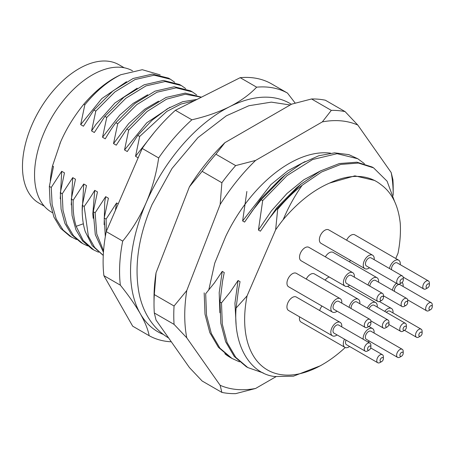 <?xml version="1.0" encoding="UTF-8"?>
<svg xmlns="http://www.w3.org/2000/svg" width="455" height="455" viewBox="0 0 455 455"><rect width="100%" height="100%" fill="white"/><g stroke="black" fill="none" stroke-linecap="round" stroke-linejoin="round"><path stroke-width="0.68" d="M391.169 172.53L392.91 179.645A155.161 89.584 -60 0 1 393.2 188.666L393.2 195.002A147.403 85.102 120 0 0 391.169 172.53L357.801 125.057A147.403 85.102 120 0 0 341.085 120.854A147.403 85.102 120 0 0 322.339 121.889L255.602 160.422L235.662 165.597L215.915 154.2A155.161 89.584 -60 0 0 202.134 171.336L189.422 186.8A147.403 85.102 120 0 1 224.884 142.682L215.915 154.2M275.929 376.723L255.602 388.462L235.662 393.638A155.161 89.584 -60 0 1 221.881 392.409L202.134 381.006L189.422 367.56L156.048 320.087L154.308 312.972A155.161 89.584 -60 0 1 154.018 303.951A155.161 89.584 -60 0 1 154.308 294.595L174.06 305.999A155.161 89.584 -60 0 0 174.06 324.37L154.308 312.972M154.018 303.951L154.018 297.615A147.403 85.102 120 0 1 156.048 272.801L154.308 294.595M235.662 165.597A155.161 89.584 -60 0 0 221.881 182.739L202.134 171.336M156.048 272.801L189.422 186.8M224.884 142.682L291.621 104.155L311.561 98.974A155.161 89.584 120 0 1 325.336 100.208L345.089 111.606A155.161 89.584 -60 0 0 338.344 110.622A155.161 89.584 -60 0 0 331.308 110.377L311.561 98.974M208.743 290.108L214.743 263.144L225.714 236.424A112.18 64.769 -60 0 1 315.963 153.46A112.18 64.769 -60 0 1 330.518 153.159M225.538 354.286L224.827 353.683M230.293 357.465A117.925 68.085 -60 0 1 230.008 357.3A117.925 68.085 -60 0 1 225.515 354.274M357.801 125.057L345.089 111.606M393.2 195.331A147.403 85.102 120 0 0 393.2 195.002M255.602 388.462A147.403 85.102 120 0 1 220.14 385.294L221.881 392.409M220.14 385.294L186.772 337.82L174.06 324.37M186.772 337.82A147.403 85.102 120 0 1 186.772 290.54L174.06 305.999M186.772 290.54L220.14 204.534L221.881 182.739M255.602 160.422A147.403 85.102 120 0 0 220.14 204.534M331.308 110.377L322.339 121.889M401.651 279.029A2.326 1.342 120 0 0 400.008 281.878A2.326 1.342 120 0 0 401.651 282.828L400.008 283.778A4.652 2.69 -60 0 1 398.182 284.193A4.652 2.69 -60 0 1 397.676 284.011A4.652 2.69 -60 0 1 396.965 280.28A4.652 2.69 -60 0 1 400.008 276.179A4.652 2.69 -60 0 1 401.828 275.758A4.652 2.69 -60 0 1 402.334 275.946A4.652 2.69 -60 0 1 403.295 278.079L403.295 279.979A2.326 1.342 120 0 0 401.651 279.029M427.734 284.017A2.326 1.342 120 0 0 426.09 286.866A2.326 1.342 120 0 0 427.734 287.822L426.09 288.771A4.652 2.69 -60 0 1 424.265 289.187A4.652 2.69 -60 0 1 423.764 288.999A4.652 2.69 -60 0 1 423.048 285.268A4.652 2.69 -60 0 1 426.09 281.167A4.652 2.69 -60 0 1 427.916 280.752A4.652 2.69 -60 0 1 428.417 280.94A4.652 2.69 -60 0 1 429.384 283.067L429.384 284.966A2.326 1.342 120 0 0 427.734 284.017M430.606 305.823A2.326 1.342 120 0 0 428.957 308.678A2.326 1.342 120 0 0 430.606 309.627L428.957 310.577A4.652 2.69 -60 0 1 427.137 310.992A4.652 2.69 -60 0 1 426.631 310.805A4.652 2.69 -60 0 1 425.92 307.074A4.652 2.69 -60 0 1 428.957 302.973A4.652 2.69 -60 0 1 430.783 302.558A4.652 2.69 -60 0 1 431.283 302.746A4.652 2.69 -60 0 1 432.25 304.873L432.25 306.772A2.326 1.342 120 0 0 430.606 305.823M406.036 301.54A2.326 1.342 120 0 0 404.387 304.389A2.326 1.342 120 0 0 406.036 305.339L404.387 306.289A4.652 2.69 -60 0 1 402.567 306.704A4.652 2.69 -60 0 1 402.061 306.522A4.652 2.69 -60 0 1 401.35 302.791A4.652 2.69 -60 0 1 404.387 298.69A4.652 2.69 -60 0 1 406.213 298.275A4.652 2.69 -60 0 1 406.719 298.457A4.652 2.69 -60 0 1 407.68 300.59L407.68 302.49A2.326 1.342 120 0 0 406.036 301.54M404.705 326.394A2.326 1.342 120 0 0 403.056 329.249A2.326 1.342 120 0 0 404.705 330.199L403.056 331.149A4.652 2.69 -60 0 1 401.236 331.564A4.652 2.69 -60 0 1 400.73 331.376A4.652 2.69 -60 0 1 400.019 327.646A4.652 2.69 -60 0 1 403.056 323.545A4.652 2.69 -60 0 1 404.882 323.13A4.652 2.69 -60 0 1 405.388 323.317A4.652 2.69 -60 0 1 406.349 325.444L406.349 327.344A2.326 1.342 120 0 0 404.705 326.394M420.471 332.281A2.326 1.342 120 0 0 418.827 335.13A2.326 1.342 120 0 0 420.471 336.08L418.827 337.03A4.652 2.69 -60 0 1 417.002 337.445A4.652 2.69 -60 0 1 416.501 337.263A4.652 2.69 -60 0 1 415.785 333.532A4.652 2.69 -60 0 1 418.827 329.431A4.652 2.69 -60 0 1 420.647 329.01A4.652 2.69 -60 0 1 421.154 329.198A4.652 2.69 -60 0 1 422.115 331.331L422.115 333.231A2.326 1.342 120 0 0 420.471 332.281M401.555 352.38A2.326 1.342 120 0 0 399.905 355.23A2.326 1.342 120 0 0 401.555 356.18L399.905 357.129A4.652 2.69 -60 0 1 398.085 357.545A4.652 2.69 -60 0 1 397.579 357.363A4.652 2.69 -60 0 1 396.868 353.632A4.652 2.69 -60 0 1 399.905 349.531A4.652 2.69 -60 0 1 401.731 349.11A4.652 2.69 -60 0 1 402.237 349.298A4.652 2.69 -60 0 1 403.198 351.431L403.198 353.33A2.326 1.342 120 0 0 401.555 352.38M381.717 357.761A2.326 1.342 120 0 0 380.073 360.616A2.326 1.342 120 0 0 381.717 361.566L380.073 362.516A4.652 2.69 -60 0 1 378.247 362.931A4.652 2.69 -60 0 1 377.741 362.743A4.652 2.69 -60 0 1 377.03 359.018A4.652 2.69 -60 0 1 380.073 354.911A4.652 2.69 -60 0 1 381.893 354.496A4.652 2.69 -60 0 1 382.399 354.684A4.652 2.69 -60 0 1 383.36 356.811L383.36 358.716A2.326 1.342 120 0 0 381.717 357.761M369.215 346.192A2.326 1.342 120 0 0 367.566 349.042A2.326 1.342 120 0 0 369.215 349.992L367.566 350.941A4.652 2.69 -60 0 1 365.746 351.357A4.652 2.69 -60 0 1 365.24 351.175A4.652 2.69 -60 0 1 364.529 347.444A4.652 2.69 -60 0 1 367.566 343.343A4.652 2.69 -60 0 1 369.392 342.928A4.652 2.69 -60 0 1 369.898 343.11A4.652 2.69 -60 0 1 370.859 345.243L370.859 347.142A2.326 1.342 120 0 0 369.215 346.192M387.302 323.067A2.326 1.342 120 0 0 385.658 325.916A2.326 1.342 120 0 0 387.302 326.866L385.658 327.816A4.652 2.69 -60 0 1 383.832 328.237A4.652 2.69 -60 0 1 383.332 328.049A4.652 2.69 -60 0 1 382.615 324.318A4.652 2.69 -60 0 1 385.658 320.218A4.652 2.69 -60 0 1 387.484 319.802A4.652 2.69 -60 0 1 387.984 319.984A4.652 2.69 -60 0 1 388.951 322.117L388.951 324.017A2.326 1.342 120 0 0 387.302 323.067M369.244 322.481A2.326 1.342 120 0 0 367.6 325.331A2.326 1.342 120 0 0 369.244 326.28L367.6 327.23A4.652 2.69 -60 0 1 365.774 327.646A4.652 2.69 -60 0 1 365.274 327.458A4.652 2.69 -60 0 1 364.557 323.733A4.652 2.69 -60 0 1 367.6 319.626A4.652 2.69 -60 0 1 369.426 319.211A4.652 2.69 -60 0 1 369.926 319.399A4.652 2.69 -60 0 1 370.893 321.531L370.893 323.431A2.326 1.342 120 0 0 369.244 322.481M381.796 296.489A2.326 1.342 120 0 0 380.152 299.339A2.326 1.342 120 0 0 381.796 300.289L380.152 301.238A4.652 2.69 -60 0 1 378.327 301.654A4.652 2.69 -60 0 1 377.826 301.466A4.652 2.69 -60 0 1 377.11 297.741A4.652 2.69 -60 0 1 380.152 293.634A4.652 2.69 -60 0 1 381.978 293.219A4.652 2.69 -60 0 1 382.479 293.407A4.652 2.69 -60 0 1 383.446 295.534L383.446 297.439A2.326 1.342 120 0 0 381.796 296.489M397.676 284.011L366.406 265.953A4.652 2.69 -60 0 1 366.19 260.988A4.652 2.69 -60 0 1 370.558 257.706A4.652 2.69 -60 0 1 371.064 257.894L402.334 275.946M377.826 301.466L346.556 283.414A4.652 2.69 -60 0 1 346.335 278.443A4.652 2.69 -60 0 1 350.708 275.167A4.652 2.69 -60 0 1 351.209 275.355L382.479 293.407M365.274 327.458L334.004 309.406A4.652 2.69 -60 0 1 333.782 304.435A4.652 2.69 -60 0 1 338.156 301.159A4.652 2.69 -60 0 1 338.656 301.346L369.926 319.399M365.24 351.175L333.97 333.123A4.652 2.69 -60 0 1 333.754 328.152A4.652 2.69 -60 0 1 338.122 324.87A4.652 2.69 -60 0 1 338.628 325.058L369.898 343.11M351.158 308.564A4.652 2.69 -60 0 1 352.562 303.86A4.652 2.69 -60 0 1 356.214 301.745A4.652 2.69 -60 0 1 356.714 301.932L387.984 319.984M369.835 286.104A4.652 2.69 -60 0 1 371.655 281.878A4.652 2.69 -60 0 1 374.943 280.217A4.652 2.69 -60 0 1 375.449 280.405L406.719 298.457M391.653 269.781A4.652 2.69 -60 0 1 392.881 264.964A4.652 2.69 -60 0 1 396.646 262.7A4.652 2.69 -60 0 1 397.147 262.882L428.417 280.94M394.474 291.388A4.652 2.69 -60 0 1 395.833 286.656A4.652 2.69 -60 0 1 399.513 284.506A4.652 2.69 -60 0 1 400.019 284.688L431.283 302.746M368.954 308.996A4.652 2.69 -60 0 1 373.612 305.077A4.652 2.69 -60 0 1 374.118 305.26L405.388 323.317M377.741 362.743L346.477 344.691A4.652 2.69 -60 0 1 346.073 340.107M397.579 357.363L366.309 339.311A4.652 2.69 -60 0 1 366.093 334.34A4.652 2.69 -60 0 1 370.461 331.058A4.652 2.69 -60 0 1 370.967 331.246L402.237 349.298M386.358 312.329A4.652 2.69 -60 0 1 389.383 310.958A4.652 2.69 -60 0 1 389.884 311.146L421.154 329.198M354.314 277.146A7.758 4.482 120 0 0 352.762 272.664A7.758 4.482 120 0 0 351.925 272.357A7.758 4.482 120 0 0 344.64 277.817A7.758 4.482 120 0 0 345.004 286.104A7.758 4.482 120 0 0 345.846 286.411A7.758 4.482 120 0 0 349.662 285.205M352.762 272.664L308.877 247.327A7.758 4.482 120 0 0 308.035 247.019A7.758 4.482 120 0 0 300.755 252.48A7.758 4.482 120 0 0 301.119 260.766L345.004 286.104M341.762 303.138A7.758 4.482 120 0 0 340.209 298.656A7.758 4.482 120 0 0 339.373 298.349A7.758 4.482 120 0 0 332.087 303.809A7.758 4.482 120 0 0 332.451 312.096A7.758 4.482 120 0 0 333.293 312.403A7.758 4.482 120 0 0 337.11 311.197M340.209 298.656L296.324 273.318A7.758 4.482 120 0 0 295.483 273.011A7.758 4.482 120 0 0 288.203 278.471A7.758 4.482 120 0 0 288.567 286.758L332.451 312.096M374.067 333.037A7.758 4.482 120 0 0 372.514 328.555A7.758 4.482 120 0 0 371.678 328.248A7.758 4.482 120 0 0 365.735 331.576A7.758 4.482 120 0 0 363.198 339.242M321.992 306.056A7.758 4.482 120 0 0 319.66 310.526M400.252 264.673A7.758 4.482 120 0 0 398.699 260.197A7.758 4.482 120 0 0 397.858 259.885A7.758 4.482 120 0 0 389.486 268.53M398.699 260.197L354.815 234.86A7.758 4.482 120 0 0 353.973 234.547A7.758 4.482 120 0 0 346.602 240.189M377.218 307.057A7.758 4.482 120 0 0 375.671 302.575A7.758 4.482 120 0 0 374.829 302.268A7.758 4.482 120 0 0 367.373 308.086M329.284 277.027A7.758 4.482 120 0 0 325.12 280.109M374.169 259.686A7.758 4.482 120 0 0 372.617 255.204A7.758 4.482 120 0 0 371.775 254.897A7.758 4.482 120 0 0 364.495 260.362A7.758 4.482 120 0 0 364.859 268.643A7.758 4.482 120 0 0 365.695 268.95A7.758 4.482 120 0 0 369.511 267.745M372.617 255.204L328.726 229.866A7.758 4.482 120 0 0 327.89 229.559A7.758 4.482 120 0 0 320.604 235.025A7.758 4.482 120 0 0 320.968 243.306L364.859 268.643M344.503 339.202A7.758 4.482 120 0 0 344.924 347.381A7.758 4.482 120 0 0 345.76 347.688A7.758 4.482 120 0 0 349.576 346.483M299.595 316.856A7.758 4.482 120 0 0 301.034 322.043L344.924 347.381M341.728 326.849A7.758 4.482 120 0 0 340.181 322.373A7.758 4.482 120 0 0 339.339 322.06A7.758 4.482 120 0 0 332.053 327.526A7.758 4.482 120 0 0 332.417 335.807A7.758 4.482 120 0 0 333.259 336.12A7.758 4.482 120 0 0 337.075 334.914M340.181 322.373L296.29 297.035A7.758 4.482 120 0 0 295.454 296.723A7.758 4.482 120 0 0 288.169 302.188A7.758 4.482 120 0 0 288.533 310.469L332.417 335.807M396.424 283.289A7.758 4.482 120 0 0 392.381 290.182M350.441 260.323A7.758 4.482 120 0 0 349.537 261.864M392.989 312.938A7.758 4.482 120 0 0 391.436 308.456A7.758 4.482 120 0 0 390.595 308.149A7.758 4.482 120 0 0 384.725 311.385M359.82 303.724A7.758 4.482 120 0 0 358.267 299.248A7.758 4.482 120 0 0 357.431 298.935A7.758 4.482 120 0 0 349.093 307.37M358.267 299.248L314.382 273.91A7.758 4.482 120 0 0 313.54 273.597A7.758 4.482 120 0 0 306.26 279.057M378.549 282.197A7.758 4.482 120 0 0 377.002 277.715A7.758 4.482 120 0 0 376.16 277.408A7.758 4.482 120 0 0 368.015 285.058M377.002 277.715L333.111 252.383A7.758 4.482 120 0 0 332.275 252.07A7.758 4.482 120 0 0 325.365 256.848M291.354 104.309A131.887 76.144 120 0 0 275.48 98.075A131.887 76.144 120 0 0 229.741 106.652C218.633 112.163 206.007 116.548 191.868 119.801L175.408 110.298L240.189 77.674A139.645 80.626 -60 0 1 271.026 83.572L287.48 93.076L295.204 103.114M240.189 77.674L256.643 87.172A139.645 80.626 -60 0 1 273.034 87.878A139.645 80.626 -60 0 1 287.48 93.076M256.643 87.172C249.721 94.509 240.752 101.004 229.741 106.652A131.887 76.144 120 0 0 146.169 202.697C139.969 216.813 132.143 229.616 122.702 241.11L106.243 231.606L142.21 148.449A139.645 80.626 -60 0 1 175.408 110.298M274.615 376.512C251.78 373.959 232.971 348.024 236.082 308.063L247.071 295.875A110.167 63.603 120 0 0 279.381 374.357A110.167 63.603 120 0 0 322.549 364.512A110.167 63.603 120 0 0 345.22 347.529M320.309 365.797L293.429 376.188L274.706 376.53M63.387 135.937A81.462 47.03 120 0 0 60.651 141.863A81.462 47.03 120 0 0 59.872 143.706M50.306 180.834A85.341 49.271 -60 0 1 52.513 165.967M160.171 74.899L142.267 69.706L120.746 74.739A93.099 53.753 120 0 0 83.8 104.206C74.011 116.321 66.293 128.873 60.651 141.863L52.496 165.956L53.485 166.524L49.345 186.362L50.101 202.811L53.917 217.012L60.623 228.325L69.933 236.213L76.554 239.557M52.325 212.61L51.415 212.087A81.462 47.03 -60 0 1 44.192 132.365A81.462 47.03 -60 0 1 132.519 70.792M120.746 74.739C107.909 81.178 95.937 91.199 84.823 104.798L80.677 124.63L101.829 98.576L126.541 81.695M83.8 104.206L84.823 104.798M80.677 124.63L83.419 126.211L93.901 110.036L95.789 111.128L91.58 130.926L94.327 132.507L104.866 116.366L106.743 117.453L102.529 137.245L105.27 138.832C108.626 133.076 112.14 127.696 115.82 122.691L117.709 123.783L113.522 143.592L116.27 145.179L126.786 129.021L128.691 130.124L124.539 149.951L127.281 151.538L137.768 135.362L139.674 136.466L135.544 156.304L138.161 157.817M118.226 203.903L116.588 202.958L106.095 219.128L104.206 218.036L108.409 198.238L105.668 196.651L95.129 212.798L93.258 211.717L97.467 191.919L94.725 190.338C91.313 196.082 87.792 201.457 84.181 206.473L82.292 205.387L86.478 185.572L83.737 183.991L73.215 200.143L71.31 199.045L75.467 179.213L72.726 177.632L62.233 193.807L60.327 192.704L64.456 172.86L61.726 171.285L51.25 187.46L49.345 186.362M115.36 210.534L116.588 202.958M106.351 231.362L106.095 219.128M104.206 218.036L105.321 236.651M104.132 224.702L104.741 201.929L105.668 196.651M103.558 250.87L96.75 233.944L95.129 212.798M93.258 211.717L95.288 234.609L103.45 252.32M93.184 218.269L92.831 213.77L94.725 190.338M103.268 255.409L94.594 247.366L88.372 236.196L84.181 206.473M82.292 205.387C81.854 215.084 82.833 223.803 85.227 231.549L92.234 245.649L103.268 255.46M98.496 252.224L93.77 249.971L83.157 240.411L76.15 226.311C73.755 218.565 72.777 209.846 73.215 200.143M71.31 199.045L72.066 215.488L75.877 229.695L82.582 240.996L91.882 248.885L93.77 249.977M71.225 204.886L72.726 177.632M87.548 245.905L82.804 243.647L73.505 235.758L66.8 224.451L62.989 210.25L62.233 193.807M60.327 192.704L61.084 209.152L64.894 223.354L71.606 234.661L80.91 242.549L82.804 243.647M60.242 198.767L61.726 171.285M51.25 187.46L52.143 204.608L56.278 219.088L63.114 230.071L71.827 237.305M95.789 111.128L114.893 91.938L135.05 79.557L154.205 75.189L170.415 79.233L168.515 78.135L152.311 74.097L133.156 78.465L113.005 90.846L93.901 110.036M170.415 79.233L174.714 82.264M91.58 130.926L95.942 124.437L114.944 102.966L137.171 88.213M106.743 117.453L125.847 98.263L146.01 85.887L165.171 81.519L181.386 85.563L179.492 84.471L163.282 80.433L144.127 84.801L123.97 97.177L104.866 116.366M181.386 85.563L185.685 88.6M102.529 137.245L119.801 115.121L133.15 103.393L147.693 94.782M117.709 123.783L136.819 104.593L156.975 92.217L176.142 87.855L192.357 91.899L190.463 90.807L174.248 86.763L155.087 91.125L134.925 103.501L115.82 122.691M192.357 91.899L196.657 94.936M113.522 143.592L128.748 123.521L144.883 109.103L158.59 101.158M201.485 97.165L185.219 93.093L166.052 97.461L145.896 109.831L126.786 129.021M128.691 130.124L147.13 111.469L166.615 99.139L185.293 94.248L201.394 97.211M124.539 149.951L146.715 122.861L169.999 107.249M196.987 99.429L182.648 101.71L167.4 108.762L152.135 120.194L137.768 135.362M139.674 136.466L166.82 111.424L180.914 104.087L194.416 100.726M135.544 156.304L153.887 132.917M82.201 211.313L83.737 183.991M171.313 341.796A139.645 80.626 -60 0 1 149.149 335.693L132.695 326.189L103.882 275.662A139.645 80.626 -60 0 1 106.243 231.606M395.753 258.497L398.023 253.242A110.167 63.603 120 0 0 400.445 229.587A110.167 63.603 120 0 0 400.246 223.251C398.301 205.41 391.897 192.556 381.023 184.685M381.006 184.673A107.528 62.079 120 0 0 376.308 181.437A107.528 62.079 120 0 0 329.545 183.098M376.308 181.437L374.607 180.459L354.883 175.852L329.534 183.086C313.273 190.144 297.82 202.338 283.181 219.668A110.167 63.603 120 0 0 275.639 229.826L277.681 209.26A117.925 68.085 120 0 1 302.217 185.219L321.628 171.967L340.738 164.426L358.409 163.055L373.589 167.867L387.074 181.17L394.65 201.616M247.071 295.875L275.639 229.826M103.882 275.662L120.342 285.16C128.6 295.443 135.232 304.924 140.231 313.597C145.06 322.151 148.034 329.517 149.149 335.693M120.342 285.16A139.645 80.626 -60 0 1 122.702 241.11M142.21 148.449L158.67 157.953C156.389 173.543 152.226 188.455 146.169 202.697A131.887 76.144 120 0 0 140.231 313.597A131.887 76.144 120 0 0 163.26 334.414M158.67 157.953A139.645 80.626 -60 0 1 191.868 119.801M283.181 219.668C288.356 207.332 294.703 195.849 302.217 185.219M246.872 191.475L242.623 220.937L244.597 222.074L252.553 210.517L261.187 199.734L262.683 200.604L258.423 230.059L260.385 231.191L268.365 219.646L276.998 208.862L277.681 209.26M236.082 308.063L238.409 290.114L240.052 281.651L238.056 280.502L230.173 292.087L221.494 302.859L219.993 301.989L222.575 281.042L224.241 272.522L222.245 271.373L214.368 282.959L205.683 293.731L206.507 315.065L211.325 333.509L219.941 348.194L231.959 358.426L230.457 357.562M240.052 281.651L238.397 290.108M238.056 280.502L234.939 303.212L236.1 324.37M263.269 372.952L247.77 367.555L235.753 357.323L227.142 342.638L222.319 324.193L221.494 302.859M219.993 301.989L220.817 323.323L225.64 341.773L234.251 356.458L246.269 366.685M224.241 272.522L222.825 279.649M222.245 271.373L219.196 292.633L219.89 312.727M239.512 361.861L231.959 358.426M204.181 292.861L205.006 314.195L209.829 332.645L218.44 347.33L230.457 357.556M262.683 200.604L286.94 175.681L312.636 159.512L337.104 153.688L357.784 158.744L348.871 154.637L334.613 152.846L318.756 155.758L302.029 163.254L285.177 175.027L261.187 199.734M357.784 158.744L364.466 163.698M320.883 170.705L303.866 179.748L286.94 193.534L271.453 210.853L258.423 230.059M373.589 167.861L372.099 167.002L356.976 162.19L339.373 163.538L320.331 171L300.983 184.167L296.398 187.972L276.714 207.884L260.385 231.185M300.983 184.167L276.998 208.862M285.171 175.027L280.587 178.832L260.834 198.841L244.597 222.074M305.089 161.565L287.896 170.716L270.924 184.594L242.623 220.937M44.277 206.172L39.022 203.14A79.909 46.137 -60 0 1 31.941 124.937A79.909 46.137 -60 0 1 118.931 64.735L124.187 67.767M403.119 286.479A7.758 4.482 120 0 0 402.146 282.453M367.919 341.972A7.758 4.482 120 0 0 369.414 341.102M418.827 337.03L420.471 336.08A2.326 1.342 120 0 0 422.115 333.231M399.905 357.129L401.555 356.18A2.326 1.342 120 0 0 403.198 353.33M380.073 362.516L381.717 361.566A2.326 1.342 120 0 0 383.36 358.716M403.056 331.149L404.705 330.199A2.326 1.342 120 0 0 406.349 327.344M428.957 310.577L430.606 309.627A2.326 1.342 120 0 0 432.25 306.772M426.09 288.771L427.734 287.822A2.326 1.342 120 0 0 429.384 284.966M404.387 306.289L406.036 305.339A2.326 1.342 120 0 0 407.68 302.49M385.658 327.816L387.302 326.866A2.326 1.342 120 0 0 388.951 324.017M367.566 350.941L369.215 349.992A2.326 1.342 120 0 0 370.859 347.142M367.6 327.23L369.244 326.28A2.326 1.342 120 0 0 370.893 323.431M380.152 301.238L381.796 300.289A2.326 1.342 120 0 0 383.446 297.439M400.008 283.778L401.651 282.828A2.326 1.342 120 0 0 403.295 279.979M83.356 223.78L76.15 226.311M168.828 338.105C150.48 327.213 141.488 308.382 138.565 290.483C134.396 263.98 138.889 235.36 152.033 204.619L172.018 168.452L197.965 137.615L226.334 115.826L248.896 105.731L271.328 102.136L290.176 104.986M383.332 328.049L370.831 320.832M402.061 306.522L383.446 295.773M423.764 288.999L403.17 277.112M426.631 310.805L407.606 299.822M400.73 331.376L388.894 324.546M416.501 337.263L404.484 330.324M322.549 364.512L320.292 365.814M247.77 367.555L246.269 366.69M222.575 281.042L222.813 279.649M391.436 308.456L379.47 301.551M375.671 302.575L347.501 286.314M372.514 328.555L368.908 326.474M382.399 354.684L370.734 347.95"/></g></svg>
